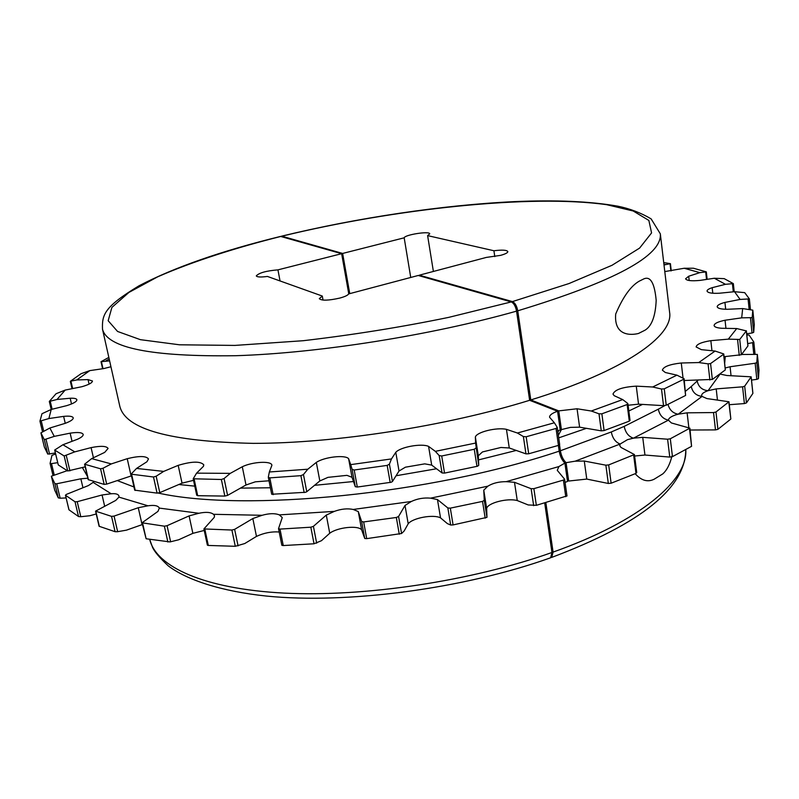 <?xml version="1.0" encoding="UTF-8"?>
<svg xmlns="http://www.w3.org/2000/svg" width="799" height="799" viewBox="0 0 799 799"><rect width="100%" height="100%" fill="white"/><g stroke="black" fill="none" stroke-linecap="round" stroke-linejoin="round"><path stroke-width="1.2" d="M551.969 552.489L550.631 557.782C463.8 588.783 347.485 604.204 266.546 596.074C220.973 591.3 186.736 579.904 168.209 565.832C159.48 557.602 154.237 551.39 152.489 547.185L149.693 539.385C156.125 566.641 203.715 588.933 284.104 593.098C364.354 597.223 471.28 581.143 551.969 552.489L544.698 502.98M102.502 329.188C101.952 314.676 104.14 306.926 138.966 285.822C174.122 267.425 221.313 250.956 280.559 236.414L341.642 253.692L277.942 269.862C266.197 270.841 258.986 272.858 256.289 275.895C257.018 277.133 260.734 277.313 267.435 276.444L322.297 296.049L319.3 298.676C321.647 300.814 328.489 300.614 339.835 298.067C344.888 296.679 347.825 295.3 348.624 293.932L418.237 275.475L511.25 301.922C513.817 303.111 515.575 306.187 516.554 311.141L529.637 400.299C445.702 426.276 335.021 443.415 253.203 443.365C169.987 441.587 125.533 429.243 119.82 406.321L102.502 329.188C107.266 348.014 151.63 356.863 235.615 355.715C318.282 353.168 430.891 335.39 516.554 311.141M110.931 366.751L103.71 368.589L89.818 370.616L76.744 379.954L88.05 379.605L92.454 380.993C92.344 382.791 88.819 384.699 81.888 386.716L65.198 390.072L57.009 399.47L70.182 398.242C74.237 398.072 76.474 398.571 76.894 399.73C76.854 401.567 73.448 403.545 66.687 405.652L51.226 409.458L48.869 418.556L63.62 416.379C69.363 415.81 72.569 416.289 73.218 417.817C73.338 419.445 70.702 421.273 65.308 423.3L49.868 428.004L54.262 436.374L70.122 433.168C77.803 432.019 82.157 432.429 83.176 434.386C83.376 435.795 81.508 437.403 77.593 439.22L62.911 444.753L74.766 451.864L91.086 447.62C100.844 445.692 106.517 445.972 108.085 448.449L104.699 452.384L91.665 458.616L111.301 463.919L127.221 458.696C139.046 455.79 146.127 455.859 148.484 458.926L146.946 461.742L136.529 468.434L163.695 471.4L178.187 465.358C191.81 461.293 200.339 461.103 203.775 464.798L203.455 466.316L196.584 473.148L230.292 473.358L242.287 466.756C252.584 461.672 271.58 460.673 271.91 465.258L269.343 471.989L307.805 469.213L316.324 462.411C324.164 457.008 345.048 454.571 348.604 458.666L350.711 464.628L391.47 458.926L395.785 452.314C400.409 446.991 421.612 443.155 428.574 446.391L435.355 451.345L475.595 443.065L475.365 437.053C476.444 432.109 496.569 427.135 506.436 429.343L517.412 433.018L554.366 422.781L549.572 417.228C549.512 415.13 552.169 413.133 557.562 411.255L560.219 429.982L557.722 430.831M89.089 384.119L88.05 379.605M104.17 484.404L100.564 468.803L84.594 464.209L88.19 479.62L104.17 484.404L106.686 484.114L103.031 468.234L111.301 463.919M100.564 468.803L103.031 468.234M157.063 493.123L153.498 476.993L131.086 474.157L134.691 490.157L157.063 493.123L159.78 492.633L156.165 476.214L163.695 471.4M153.498 476.993L156.165 476.214M196.884 494.971L197.683 495.69L224.829 496.079L227.585 495.39L224.09 478.531L230.292 473.358M196.734 495.32L193.198 478.781L221.373 479.49L224.09 478.531M268.394 477.462L271.69 494.261L305.618 492.284L306.766 491.725L303.46 474.526L307.805 469.213M271.69 494.261L268.304 477.263L269.812 477.872L300.903 475.665L303.46 474.526M390.182 482.486L387.175 465.398L354.197 470.002L352.109 469.363L355.275 486.681L357.303 487.04L391.19 482.256L392.449 481.517L389.403 464.149L391.47 458.926M387.175 465.398L389.403 464.149M476.973 466.366L474.256 449.268L441.707 455.979L439.17 455.56L442.057 472.948L444.534 473.098L477.522 466.226L478.731 465.348L475.595 443.065M474.256 449.268L475.984 447.969M558.451 445.393L556.034 428.454L526.171 436.763L523.375 436.554L525.952 453.862L528.698 453.782L558.451 445.393L559.6 444.384M556.034 428.454L557.233 427.385L554.366 422.781M117.653 531.685L114.057 516.094L138.267 507.725L142.082 524.653L126.442 530.156L117.433 531.725L115.086 531.695L99.096 526.271L95.56 511.14L115.715 500.434L118.941 497.118L118.971 496.109C118.362 494.142 115.765 493.363 111.171 493.772L93.133 482.376L88.429 485.562L66.457 494.361L65.458 495.17L69.004 509.832L78.522 516.544L80.779 516.723L77.223 501.692L75.026 501.782L65.538 495.29M114.057 516.094L111.55 516.374L95.56 511.14M170.626 541.792L167.071 525.692L189.103 515.894L192.869 533.342L178.666 539.784L170.017 541.922L146.117 538.766L142.042 522.796L157.952 511.4L159.351 508.104C158.162 505.657 154.377 504.878 147.985 505.797L118.941 497.118M167.071 525.692L164.374 526.181L142.042 522.796M238.072 545.887L234.636 529.347L252.834 518.541L256.469 536.409L244.764 543.54L235.286 546.296L208.299 545.447L207.38 545.168L203.905 528.938L214.242 517.382L214.522 515.735L213.533 514.306C210.746 512.149 205.862 511.799 198.901 513.268L159.351 508.104M234.636 529.347L231.9 530.037L203.905 528.938M316.664 543.19L313.418 526.331L326.292 515.085L329.737 533.253L321.468 540.693L314.027 543.779L283.265 545.557L281.847 545.308L278.531 528.638L282.257 517.562L279.33 514.886C274.986 513.168 269.243 513.298 262.102 515.295L213.533 514.306M313.418 526.331L310.831 527.2L279.99 529.088L278.531 528.638M401.567 533.502L398.581 516.484L405.013 505.457L408.199 523.774L404.084 531.095L401.567 533.502L366.711 538.636L364.743 538.496L361.617 529.807L358.282 511.56L361.637 521.527L364.743 538.496M398.581 516.484L396.334 517.482L363.665 521.937L361.637 521.527M486.971 517.362L484.274 500.324L483.765 490.177L486.661 508.494L486.971 517.362L453.083 524.923L450.676 525.013L447.37 523.605L440.539 517.882L437.462 499.555L447.849 507.964L450.676 525.013M484.274 500.324L482.526 501.392L450.316 508.144L447.849 507.964M566.93 495.919L536.349 505.328L528.199 504.948L517.263 500.554L514.486 482.296L531.135 488.698L533.662 505.667M514.486 482.296L506.167 481.667L558.91 466.556L557.263 470.331L564.603 479.2L563.395 480.099L533.872 488.648L531.135 488.698M278.601 528.788L281.847 545.308M66.117 497.947L60.155 498.216L56.689 483.775L54.881 483.685L51.356 476.204L67.176 470.691M60.155 498.216L58.287 497.867L54.722 490.177L51.356 476.204L54.722 490.177M54.192 474.836L51.496 463.59L50.107 463.35L51.965 455.34L55.62 454.002M268.304 477.263L269.343 471.989M193.198 478.781L196.584 473.148M131.086 474.157L136.529 468.434M84.594 464.209L91.665 458.616M85.213 466.846L67.715 470.981L58.287 464.948L54.672 450.037L62.911 444.753M54.672 450.037L64.15 455.959L74.766 451.864M55.381 452.983L47.77 454.092L44.344 447.07L40.919 432.858L49.868 428.004M40.919 432.858L44.305 439.67L54.262 436.374M65.198 390.072L56.07 393.727L49.308 401.448L51.216 409.458L41.987 413.722L39.95 421.143L48.869 418.556M49.308 401.448L57.009 399.47M89.818 370.616L81.089 373.682L70.492 381.203L76.744 379.954M108.834 357.403L101.014 361.697L109.613 360.878M51.496 463.59L57.698 462.681M82.956 487.75L80.849 478.801L87.87 478.211M56.689 483.775L80.849 478.801M96.23 513.977L89.778 515.745L80.779 516.723M104.639 506.127L102.062 494.99L111.171 493.772M77.223 501.692L102.062 494.99M483.765 490.177L487.849 486.182L430.531 498.157L437.462 499.555M506.167 481.667C498.886 481.647 492.783 483.145 487.849 486.182M486.661 508.494C487.62 502.961 507.435 497.847 517.263 500.554M405.013 505.457L411.315 501.482L353.208 509.462L358.282 511.56M430.531 498.157C423.82 497.547 417.418 498.656 411.315 501.482M408.199 523.774C412.664 517.902 433.567 514.087 440.539 517.882M326.292 515.085L334.372 511.37L279.33 514.886M353.208 509.462C347.505 508.264 341.233 508.903 334.372 511.37M329.737 533.253C337.368 527.37 357.992 525.123 361.617 529.807M252.834 518.541L262.102 515.295M256.469 536.409C263.9 532.933 271.47 531.455 279.201 531.984M189.103 515.894L198.901 513.268M192.869 533.342L204.234 530.446M138.267 507.725L147.985 505.797M93.133 482.376L93.673 481.497M87.461 476.464L82.407 467.585M193.528 480.339L182.032 483.145L159.78 492.633M269.003 480.788L255.35 481.817L246.002 484.983L227.585 495.39M355.275 486.681L352.009 477.283L346.936 475.355L327.989 477.353L319.83 480.948L306.766 491.725M442.057 472.948L431.7 465.098L424.748 463.859L405.403 467.195L399.031 471.02L392.449 481.517M525.952 453.862L509.273 447.979L500.923 447.48L482.466 451.934L478.321 455.76L478.731 465.348M131.465 475.844L106.686 484.114M517.412 433.018L523.375 436.554M506.436 429.343L509.273 447.979M478.321 455.76L475.365 437.053M435.355 451.345L439.17 455.56M428.574 446.391L431.7 465.098M399.031 471.02L395.785 452.314M350.711 464.628L352.109 469.363M348.604 458.666L352.009 477.283M319.83 480.948L316.324 462.411M246.002 484.983L242.287 466.756M182.032 483.145L178.187 465.358M131.106 475.944L127.221 458.696M93.433 457.767L91.086 447.62M72.04 441.318L70.122 433.168M65.258 423.32L63.62 416.379M71.51 403.964L70.182 398.242M109.193 359.011L106.107 360.729M322.297 296.049L323.036 300.094M565.063 482.426L567.51 481.427L564.903 463.07L558.91 466.556M558.381 445.413L559.2 451.155C560.089 456.279 561.987 460.254 564.903 463.07M559.13 430.341L557.872 431.889M529.637 400.299L557.562 411.255M280.938 236.424C236.774 247.48 192.729 261.413 157.623 276.853L128.899 292.444L111.89 307.415L108.165 320.719L117.563 331.455L140.414 339.675L179.525 344.798L234.896 345.418L303.221 340.714C352.888 334.911 401.368 327.131 448.678 317.383L511.25 301.922M277.942 269.862L280.04 280.948M348.773 293.892L341.642 253.692M494.791 256.589L493.922 250.756L427.615 235.615L429.732 233.847C429.862 230.821 404.733 234.726 404.184 237.812L342.631 253.443L349.752 293.632M419.425 275.805L419.315 275.186L486.321 257.418L500.583 255.36C505.377 254.032 507.794 252.774 507.834 251.585C506.796 249.997 502.162 249.727 493.922 250.756M670.301 438.771L672.468 456.638L669.772 457.078L667.604 439.21L670.301 438.771L689.897 428.164L671.39 422.951L668.423 420.154C662.96 418.936 659.594 415.27 658.326 409.168L664.878 405.592M715.974 411.984L717.911 429.333L715.485 429.902L713.537 412.564L715.974 411.984L728.968 401.767L706.865 398.561L702.061 396.414C696.129 395.685 692.533 392.389 691.275 386.506L698.006 380.234M753.767 354.077L752.588 342.651L753.817 342.022L749.132 335.101L746.795 334.921M608.678 464.918L611.125 483.205L608.319 483.465L605.872 465.188L608.678 464.918L634.416 454.551L620.913 447.39L619.734 445.622L620.144 444.034C615.51 442.276 612.563 438.261 611.305 431.959L624.209 426.376L658.326 409.168M756.813 362.556L758.471 378.656L756.823 379.355L755.155 363.235L756.813 362.556L757.352 354.396L741.602 354.476M744.678 386.177L746.446 402.916L744.378 403.575L742.601 386.826L744.678 386.177L751.17 376.818L726.91 375.51L719.959 374.042M639.02 281.278L643.884 278.861C650.486 275.975 654.581 283.136 656.179 300.344C655.49 316.094 651.784 326.032 645.053 330.177L638.481 333.473C631.909 335.151 613.782 336.828 615.699 314.017C622.88 297.108 630.661 286.192 639.02 281.278M671.959 456.039C669.962 464.259 666.895 470.212 662.771 473.907L654.161 479.21C647.659 482.426 641.337 480.599 635.185 473.717M755.155 363.235L730.076 366.751L731.045 375.67M730.076 366.751L725.282 367.969M742.601 386.826L716.204 388.893L717.432 399.939M716.204 388.893L708.064 390.691C703.759 392.179 701.622 393.787 701.662 395.505L702.061 396.414L678.171 414.202L675.594 414.941C670.95 416.519 668.563 418.257 668.423 420.154L633.417 438.172L627.505 439.65L620.144 444.034L575.16 461.183L566.082 462.681L568.678 481.038L586.766 479.08L608.319 483.465M713.537 412.564L687.11 412.823L678.171 414.202C672.938 413.253 669.542 409.977 667.984 404.374M687.11 412.823L688.848 427.635M667.604 439.21L642.726 437.353L633.417 438.172C628.543 436.554 625.477 432.619 624.209 426.376M642.726 437.353L644.953 455.031L669.772 457.078M634.606 456.029L644.953 455.031M419.315 275.186L512.439 301.593L569.038 283.535L612.034 265.278L639.619 248.08L651.575 232.918L648.858 220.434L633.207 210.996L606.711 204.694C531.525 194.017 394.996 208.669 281.857 236.204L342.631 253.443M410.736 277.463L404.184 237.812M752.588 342.651L747.704 343.63M570.436 427.385L579.605 427.165L601.267 430.851L598.99 413.812L591.28 411.016L577.058 408.768L558.751 410.886L561.397 429.602L570.436 427.385M629.772 420.214L629.292 421.163L627.155 404.534L601.867 413.812L598.99 413.812M601.867 413.812L604.094 430.571L629.292 421.163M604.094 430.571L601.267 430.851M628.094 405.243L638.541 404.164L663.52 405.662L661.502 389.013L652.683 386.996L636.264 386.147C622.521 387.016 614.761 389.662 612.993 394.077L614.161 395.675L622.691 399.58L627.605 403.325L627.155 404.534M652.683 386.996L676.933 375.16L684.114 378.736L685.612 395.445L683.714 379.255L664.259 388.843L661.502 389.013M664.259 388.843L666.236 405.213L685.612 395.445M666.236 405.213L663.52 405.662M698.745 362.556L715.095 351.051L723.754 353.957L725.302 369.927L723.594 354.257L710.571 363.565L708.074 363.855L698.745 362.556L681.277 362.996C669.692 364.294 663.4 366.681 662.371 370.177L665.317 372.504L676.933 375.16M710.571 363.565L712.338 379.435L725.302 369.927M712.338 379.435L684.314 380.504M747.884 345.747L746.336 330.906L739.734 339.455L728.328 339.146L710.84 340.664C701.562 342.152 696.658 344.239 696.119 346.936L701.332 349.642L715.095 351.051M739.734 339.455L741.352 354.756L747.904 345.987M741.352 354.756L724.044 356.684M752.179 317.632L753.697 332.344L754.296 324.644L752.808 310.162L752.179 317.632L741.682 317.852L725.053 320.229C717.981 321.707 714.326 323.475 714.086 325.533C714.416 327.011 716.973 327.92 721.767 328.279L736.738 328.549L746.336 330.906M753.697 332.344L752.029 333.013L750.481 318.032M746.675 333.772L752.029 333.013M551.15 557.462L551.749 557.382L553.088 552.089L545.847 502.661M567.37 480.419L568.678 481.038M566.082 462.681C563.165 459.874 561.268 455.899 560.379 450.766L611.305 431.959M559.53 444.853L560.379 450.766M558.361 435.315L561.397 429.602M530.796 399.939C624.259 371.116 673.727 335.87 669.612 312.339L660.324 233.837C662.321 255.68 614.791 281.338 517.742 310.811L530.796 399.939L558.751 410.886M517.742 310.811C516.773 305.857 515.005 302.791 512.439 301.593M758.98 370.247L757.352 354.396L758.98 370.257L758.471 378.656M751.509 380.084L756.823 379.355M752.838 393.188L751.14 376.948M746.446 402.916L752.858 393.448M729.287 404.703L744.378 403.575M728.968 401.767L730.835 418.886L728.808 402.057M717.911 429.333L730.676 419.175M690.116 430.022L715.485 429.902M689.897 428.164L691.574 446.321L689.497 428.644M672.468 456.638L691.574 446.321M636.463 472.359L635.994 473.388L633.667 455.24M611.125 483.205L635.994 473.388M591.28 411.016L622.691 399.58M728.328 339.146L736.738 328.549M741.682 317.852L742.68 308.574L752.808 310.152L754.296 324.644M740.104 299.435L734.531 291.705L744.718 292.644L749.362 298.896L740.104 299.435L724.943 302.422C719.849 303.76 717.262 305.208 717.192 306.746C717.692 308.414 721.068 309.253 727.33 309.283L742.68 308.574M725.452 284.314L714.326 278.252L724.194 278.641L733.342 283.605L725.452 284.314L712.189 287.68C708.743 288.819 707.025 289.947 707.045 291.086C707.784 292.893 711.929 293.603 719.48 293.223L734.531 291.705M699.834 272.649L684.174 268.264L693.442 268.234L706.316 271.87L699.834 272.649L688.708 276.224L685.572 278.781C686.631 280.679 691.465 281.208 700.094 280.389L714.326 278.252M664.788 271.58L684.174 268.264M663.729 262.561L670.421 263.66L664.009 264.978M665.327 264.449L663.919 264.209M281.857 236.204L281.068 236.464M605.872 465.188L584.279 461.043L575.16 461.183M584.279 461.043L586.766 479.08M720.299 373.792L708.064 390.691C702.071 390.082 698.446 386.866 697.197 381.043M689.197 280.519L688.708 276.224M712.798 293.243L712.189 287.68M725.682 309.273L724.943 302.422M725.931 328.349L725.053 320.229M711.959 350.731L710.84 340.664M683.025 377.947L681.277 362.996M638.541 404.164L636.264 386.147M579.605 427.165L577.058 408.768M684.114 378.736L683.714 379.255M427.615 235.615L433.388 271.45M224.829 496.079L221.373 479.49M304.159 492.574L300.903 475.665M111.55 516.374L115.086 531.695M164.374 526.181L167.87 542.012M231.9 530.037L235.286 546.296M310.831 527.2L314.027 543.779M396.334 517.482L399.28 534.221M482.526 501.392L485.193 518.151M563.395 480.099L565.762 496.708M533.872 488.648L536.349 505.328M450.316 508.144L453.083 524.923M363.665 521.937L366.711 538.636M279.99 529.088L283.265 545.557M204.864 529.337L208.299 545.447M142.592 523.125L146.117 538.766M95.82 511.37L99.356 526.471M75.026 501.782L78.522 516.544M54.881 483.685L58.287 497.867M50.127 463.46L52.964 475.235M526.171 436.763L528.698 453.782M441.707 455.979L444.534 473.098M354.197 470.002L357.303 487.04M269.812 477.872L273.148 494.671M194.177 479.27L197.683 495.69M131.645 474.516L135.241 490.456M84.854 464.439L88.449 479.829M54.751 450.157L58.287 464.948M67.715 470.981L64.15 455.959M69.922 470.881L66.297 455.59M40.929 432.868L44.344 447.07M47.77 454.092L44.305 439.67M49.588 454.162L46.062 439.47M39.95 421.143L42.477 431.65L39.97 421.183M43.685 431.051L41.288 421.053M52.135 409.238L50.267 401.388M72.679 388.614L71.001 381.373M103.011 368.699L101.433 361.687M117.253 480.579L133.972 486.971M158.232 493.063C244.474 512.339 430.232 494.451 559.2 451.155M516.264 450.446L478.501 459.904M436.524 468.763L396.064 475.755M353.488 481.527L314.526 485.323M270.392 487.77L240.439 488.129M194.766 486.142L178.816 484.514M725.242 356.574L724.723 362.906M749.362 298.946L750.451 309.483L749.362 298.896M753.817 342.082L755.045 354.037L753.817 342.022M642.526 404.404L628.823 410.986M586.436 428.334L558.721 437.872M685.562 391.19L691.275 386.506M670.87 270.901L670.041 263.79M706.526 279.42L705.707 272.059M733.292 291.835L732.443 283.865M749.142 309.333L748.104 299.245M739.265 355.395L737.607 339.815M709.882 380.004L708.074 363.855M553.088 552.089C640.798 521.058 688.149 479.849 685.762 449.607M566.99 496.009L564.603 479.2M68.924 509.722L65.458 495.17M52.954 475.235L50.107 463.41M559.67 444.534L557.233 427.385M72.05 388.733L70.342 381.393M102.612 368.748L101.014 361.697M752.898 393.318L751.17 376.818M746.366 330.776L747.944 345.867M706.316 271.87L707.135 279.33M670.421 263.66L671.26 270.841M627.904 403.765L630.051 420.504M636.733 472.678L634.416 454.551M733.342 283.605L734.211 291.745M660.324 233.837L651.135 218.886C641.048 212.894 629.932 208.659 617.787 206.172C590.351 201.338 555.884 199.82 514.376 201.628C442.237 205.053 357.023 217.827 281.478 236.194M685.772 449.597C685.512 487.929 640.838 523.854 551.749 557.382"/></g></svg>
